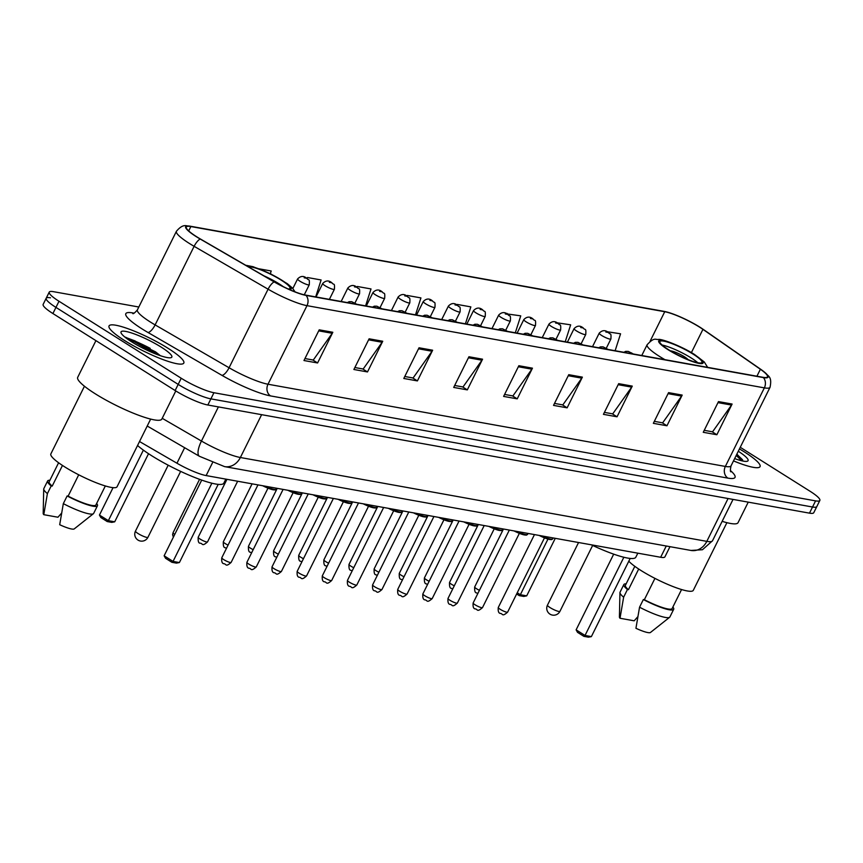 <?xml version="1.0" encoding="UTF-8"?>
<svg xmlns="http://www.w3.org/2000/svg" width="863" height="863" viewBox="0 0 863 863"><rect width="100%" height="100%" fill="white"/><g stroke="black" fill="none" stroke-linecap="round" stroke-linejoin="round"><path stroke-width="1.29" d="M669.979 546.678L664.931 556.84A26.084 4.488 -153.6 0 1 660.659 557.271L206.138 475.578A26.084 4.488 -153.6 0 1 176.958 463.226L139.526 441.532M50.464 297.821A26.084 4.488 26.4 0 0 46.192 298.242L43.15 304.391A26.084 4.488 26.4 0 0 52.902 313.539L175.135 390.529A26.084 4.488 26.4 0 0 207.843 405.006L809.483 513.151A26.084 4.488 26.4 0 0 813.755 512.719L816.808 506.581A26.084 4.488 26.4 0 1 812.536 507.013A26.084 4.488 26.4 0 0 816.808 506.581L819.85 500.443A26.084 4.488 26.4 0 0 810.098 491.284L740.26 447.304M138.824 307.012L53.517 291.683A26.084 4.488 26.4 0 0 49.245 292.104A26.084 4.488 26.4 0 0 58.997 301.263L181.23 378.253L178.188 384.391A26.084 4.488 26.4 0 0 210.896 398.868L812.536 507.013L210.896 398.868A26.084 4.488 26.4 0 1 178.188 384.391L55.955 307.401L178.188 384.391L175.135 390.529M46.192 298.242A26.084 4.488 26.4 0 0 55.955 307.401A26.084 4.488 26.4 0 1 46.192 298.242L49.245 292.104M124.65 340.572A41.737 7.174 26.4 0 0 162.179 359.267A41.737 7.174 26.4 0 0 183.819 363.043A41.737 7.174 26.4 0 0 168.209 348.404A41.737 7.174 26.4 0 0 130.68 329.709A41.737 7.174 26.4 0 0 109.04 325.923A41.737 7.174 26.4 0 0 124.65 340.572A41.737 7.174 26.4 0 0 162.179 359.267A41.737 7.174 26.4 0 0 183.819 363.043A41.737 7.174 26.4 0 0 168.209 348.404A41.737 7.174 26.4 0 0 130.68 329.709A41.737 7.174 26.4 0 0 109.04 325.923A41.737 7.174 26.4 0 0 124.65 340.572M733.507 460.896A41.737 7.174 26.4 0 0 760.055 466.624A41.737 7.174 26.4 0 0 744.445 451.975A41.737 7.174 26.4 0 0 739.44 448.943A41.737 7.174 26.4 0 1 744.445 451.975A41.737 7.174 26.4 0 1 760.055 466.624A41.737 7.174 26.4 0 1 733.507 460.896M196.71 236.775A27.832 4.79 -153.6 0 1 186.311 227.012A27.832 4.79 -153.6 0 1 190.863 226.548L664.737 311.726A27.832 4.79 -153.6 0 1 702.935 329.353L760.379 369.256A27.832 4.79 -153.6 0 1 767.477 376.829A27.832 4.79 -153.6 0 1 762.914 377.293L305.556 295.081A27.832 4.79 -153.6 0 1 274.423 281.91L200.475 239.04A27.832 4.79 -153.6 0 1 196.71 236.775M196.354 236.71A28.522 4.908 26.4 0 0 200.205 239.029L274.154 281.899A28.522 4.908 26.4 0 0 306.074 295.405L763.431 377.606A28.522 4.908 26.4 0 0 764.316 371.985A28.522 4.908 26.4 0 0 760.832 369.375L703.388 329.483A28.522 4.908 26.4 0 0 665.934 311.77A28.522 4.908 26.4 0 0 664.219 311.403L190.356 226.225A28.522 4.908 26.4 0 0 196.354 236.71M181.23 378.253A26.084 4.488 26.4 0 0 213.938 392.73L815.578 500.874A26.084 4.488 26.4 0 0 819.85 500.443M632.277 386.106L617.045 416.797L603.431 414.348L618.674 383.657L632.277 386.106A6.958 5.901 -79.8 0 1 631.673 387.12L618.156 384.693M682.191 395.081L666.959 425.772L653.345 423.323L668.577 392.633L682.191 395.081A6.958 5.901 -79.8 0 1 681.587 396.095L668.07 393.668M732.104 404.046L716.862 434.736L703.259 432.298L718.491 401.597L732.104 404.046A6.958 5.901 -79.8 0 1 731.5 405.06L717.973 402.633M482.557 359.191L467.315 389.882L453.701 387.433L468.943 356.743L482.557 359.191A6.958 5.901 -79.8 0 1 481.942 360.205L468.426 357.778M432.643 350.216L417.412 380.917L403.798 378.469L419.03 347.778L432.643 350.216A6.958 5.901 -79.8 0 1 432.039 351.241L418.523 348.803M382.73 341.252L367.498 371.942L353.884 369.493L369.116 338.803L382.73 341.252A6.958 5.901 -79.8 0 1 382.126 342.266L368.609 339.839M332.827 332.277L317.584 362.967L303.97 360.529L319.213 329.828L332.827 332.277A6.958 5.901 -79.8 0 1 332.212 333.291L318.695 330.863M582.374 377.131L567.131 407.832L553.528 405.383L568.76 374.682L582.374 377.131A6.958 5.901 -79.8 0 1 581.77 378.156L568.242 375.718M532.46 368.167L517.228 398.857L503.614 396.408L518.846 365.718L532.46 368.167A6.958 5.901 -79.8 0 1 531.856 369.181L518.339 366.753M515.319 332.784L520.745 315.847L506.883 313.905M565.233 341.759L570.659 324.822L556.84 322.784M615.136 350.723L620.562 333.798L606.797 331.672M365.588 305.869L371.014 288.943L357.411 286.494L356.991 287.325M315.685 296.894L321.112 279.968L307.498 277.519L307.023 278.469M270.335 273.7L271.198 270.993L259.342 268.868M465.405 323.808L470.842 306.883L457.228 304.434L456.926 305.038M415.502 314.844L420.928 297.908L407.314 295.459L406.958 296.171M517.228 398.857L512.46 395.858M504.596 394.445L512.913 395.934L531.856 369.181M567.131 407.832L562.374 404.823M554.499 403.409L562.827 404.909L581.77 378.156M317.584 362.967L312.816 359.968M304.952 358.555L313.28 360.054L332.212 333.291M367.498 371.942L362.73 368.943M354.866 367.53L363.183 369.019L382.126 342.266M417.412 380.917L412.643 377.908M404.769 376.495L413.097 377.994L432.039 351.241M467.315 389.882L462.546 386.883M454.682 385.47L463.01 386.969L481.942 360.205M716.862 434.736L712.104 431.737M704.23 430.324L712.558 431.824L731.5 405.06M666.959 425.772L662.191 422.762M654.327 421.349L662.644 422.848L681.587 396.095M617.045 416.797L612.277 413.798M604.413 412.385L612.73 413.873L631.673 387.12M407.314 295.459L407.066 296.236M357.411 286.494L357.12 287.39M307.498 277.519L307.163 278.566M457.228 304.434L457.012 305.092M507.131 313.409L506.959 313.949M95.922 340.637L77.702 377.325A46.958 8.069 26.4 0 0 95.264 393.798A46.958 8.069 26.4 0 0 137.487 414.823A46.958 8.069 26.4 0 0 161.834 419.084L175.793 390.939M84.445 386.225L50.863 453.895A36.958 6.354 26.4 0 0 64.682 466.861A36.958 6.354 26.4 0 0 97.907 483.409A36.958 6.354 26.4 0 0 117.066 486.764L150.658 419.094M131.64 341.824A28.35 4.876 26.4 0 0 171.057 357.66A28.35 4.876 26.4 0 0 161.23 347.142A28.35 4.876 26.4 0 0 133.743 333.711A28.35 4.876 26.4 0 0 121.047 332.838A28.35 4.876 26.4 0 0 131.64 341.824M160.356 355.685L155.523 351.834L125.556 337.196M78.716 474.801L68.123 496.139A26.084 4.488 26.4 0 0 95.901 504.952L105.329 485.955M68.123 496.139L67.131 495.955L63.323 503.636L59.698 524.715A17.389 2.988 26.4 0 0 74.24 528.9L93.398 513.701A27.832 4.79 26.4 0 0 93.657 513.399L97.465 505.718A27.832 4.79 26.4 0 0 96.645 503.453M63.323 503.636A27.832 4.79 26.4 0 0 93.398 513.701M67.131 495.955A27.832 4.79 26.4 0 0 97.465 505.718M58.598 462.762L49.169 481.748A26.084 4.488 26.4 0 0 52.201 486.106L62.47 465.437M49.914 480.26A27.832 4.79 26.4 0 0 47.605 480.971L43.797 488.652A27.832 4.79 26.4 0 0 43.711 489.03L43.193 513.474A17.389 2.988 26.4 0 0 43.786 514.682L57.95 517.228L61.564 513.161M43.711 489.03A27.832 4.79 26.4 0 0 47.4 493.604L51.208 485.934L52.201 486.106M43.786 514.682L47.4 493.604M47.605 480.971A27.832 4.79 26.4 0 0 51.208 485.934M127.379 338.976L134.401 341.813L155.437 353.862M125.038 337.196L134.876 340.853L158.943 355.189M288.177 288.965A23.484 4.035 26.4 0 0 289.957 288.35A23.484 4.035 26.4 0 0 281.187 280.119A23.484 4.035 26.4 0 0 248.652 266.969M283.215 286.613A23.484 4.035 26.4 0 0 279.278 283.949A23.484 4.035 26.4 0 0 263.959 275.836M137.551 445.491A50.874 8.749 26.4 0 0 151.737 455.761A50.874 8.749 26.4 0 0 197.476 478.544A50.874 8.749 26.4 0 0 223.841 483.151L225.847 479.116M143.377 450.13L108.36 520.669L99.45 515.06L113.053 487.66M114.714 521.813L111.769 522.385L107.239 521.565L108.36 520.669L114.714 521.813L148.533 453.701M107.239 521.565L100.874 517.552L99.45 515.06M211.867 483.204L173.042 561.414L164.132 555.794L201.705 480.098M179.396 562.547L176.451 563.118L171.92 562.309L173.042 561.414L179.396 562.547L218.199 484.37M171.92 562.309L165.556 558.296L164.132 555.794M628.803 561.209A36.958 6.354 26.4 0 0 640.907 570.443A36.958 6.354 26.4 0 0 674.143 586.991A36.958 6.354 26.4 0 0 693.302 590.335L726.894 522.676M734.65 458.587A28.35 4.876 26.4 0 0 747.293 461.241A28.35 4.876 26.4 0 0 738.297 451.252M743.151 461.09L737.498 454.747M654.941 578.372L644.348 599.709A26.084 4.488 26.4 0 0 672.137 608.523L681.565 589.537M644.348 599.709L643.356 599.537L639.548 607.207L635.934 628.286A17.389 2.988 26.4 0 0 650.475 632.471L669.634 617.272A27.832 4.79 26.4 0 0 669.882 616.969L673.69 609.3A27.832 4.79 26.4 0 0 672.881 607.034M639.548 607.207A27.832 4.79 26.4 0 0 669.634 617.272M643.356 599.537A27.832 4.79 26.4 0 0 673.69 609.3M634.823 566.333L625.405 585.33A26.084 4.488 26.4 0 0 628.437 589.688L638.696 569.019M722.158 521.338A46.958 8.069 26.4 0 0 738.059 522.654L748.243 502.137M626.139 583.83A27.832 4.79 26.4 0 0 623.841 584.553L620.033 592.223A27.832 4.79 26.4 0 0 619.947 592.611L619.418 617.056A17.389 2.988 26.4 0 0 620.012 618.264L634.186 620.81L637.789 616.743M619.947 592.611A27.832 4.79 26.4 0 0 623.636 597.185L627.444 589.505L628.437 589.688M620.012 618.264L623.636 597.185M623.841 584.553A27.832 4.79 26.4 0 0 627.444 589.505M736.204 455.459L741.781 460.799M736.808 454.24L742.536 459.774M668.663 349.763A23.484 4.035 26.4 0 0 689.774 360.281A23.484 4.035 26.4 0 0 701.943 362.406A23.484 4.035 26.4 0 0 693.162 354.164A23.484 4.035 26.4 0 0 672.05 343.647A23.484 4.035 26.4 0 0 659.882 341.521A23.484 4.035 26.4 0 0 668.663 349.763M697.789 362.73A23.484 4.035 26.4 0 0 691.263 358.005A23.484 4.035 26.4 0 0 662.137 345.038M591.274 544.801A50.874 8.749 26.4 0 0 635.826 557.207L637.833 553.172M517.239 592.762L520.346 594.726L547.962 539.095M526.7 595.858L523.755 596.43L519.224 595.621L520.346 594.726L526.7 595.858L555.265 538.329M519.224 595.621L516.635 593.981M623.852 557.261L585.028 635.459L576.117 629.85L613.69 554.154M591.382 636.603L588.437 637.174L583.895 636.355L585.028 635.459L591.382 636.603L630.184 558.426M583.895 636.355L577.53 632.352L576.117 629.85M688.059 359.612A10.432 1.791 26.4 0 0 684.456 356.786A10.432 1.791 26.4 0 0 670.508 350.896M184.65 447.724L176.958 463.226M212.492 462.773L206.138 475.578M666.258 546.009L660.659 557.271M207.843 405.006L213.938 392.73M52.902 313.539L58.997 301.263M809.483 513.151L815.578 500.874M162.212 418.307L201.446 441.047L218.404 406.905M224.553 466.613A17.389 14.747 -79.8 0 0 240.367 457.509L706.819 541.36A34.79 5.976 26.4 0 0 712.504 540.777L702.471 549.72L691.004 550.454L224.553 466.613L199.45 456.3A17.389 6.03 -59.9 0 1 201.446 441.047A34.79 5.976 26.4 0 0 240.367 457.509L261.629 414.672M691.004 550.454A17.389 14.747 -79.8 0 0 706.819 541.36L728.081 498.512M190.863 226.548L188.695 230.917M763.431 377.606A8.695 7.379 100.2 0 1 764.359 387.865L306.991 305.653A34.79 5.976 -153.6 0 1 268.08 289.191L194.121 246.322A34.79 5.976 -153.6 0 1 189.429 243.485A34.79 5.976 -153.6 0 1 176.419 231.284L137.411 309.86A34.79 5.976 26.4 0 0 150.421 322.061A34.79 5.976 26.4 0 0 155.124 324.898L229.073 367.757A34.79 5.976 26.4 0 0 267.994 384.229L725.351 466.441A34.79 5.976 26.4 0 0 731.037 465.869C730.217 469.742 730.174 471.727 730.918 471.824M200.205 239.029A8.695 3.01 -59.9 0 0 194.121 246.322L155.124 324.898A8.695 3.01 120.1 0 1 147.951 332.46A43.484 7.476 -153.6 0 1 132.934 312.945L134.089 313.15M730.432 470.54A43.484 7.476 -153.6 0 1 727.908 478.124L270.551 395.912A8.695 7.379 -79.8 0 1 267.994 384.229L306.991 305.653A8.695 7.379 -79.8 0 0 306.074 295.405M764.316 371.985C768.027 376.538 772.342 375.944 770.044 387.293A34.79 5.976 -153.6 0 1 764.359 387.865L725.351 466.441A8.695 7.379 -79.8 0 0 727.908 478.124M270.551 395.912A43.484 7.476 -153.6 0 1 221.899 375.329A8.695 3.01 120.1 0 0 229.073 367.757L268.08 289.191A8.695 3.01 -59.9 0 1 274.154 281.899M664.219 311.403A8.695 7.379 -79.8 0 0 663.884 311.338A8.695 7.379 -79.8 0 0 663.55 311.284M189.407 226.084A8.695 7.379 100.2 0 1 190.011 226.16A8.695 7.379 100.2 0 1 190.356 226.225M221.899 375.329L147.951 332.46M132.934 312.945A8.695 7.379 -79.8 0 0 133.646 313.334M760.379 369.256L756.927 376.214M702.935 329.353L691.392 352.622M664.737 311.726L650.066 341.284M150.184 348.35A34.79 5.976 26.4 0 0 125.362 337.465M289.536 289.569A24.779 4.261 26.4 0 0 281.867 280.238A24.779 4.261 26.4 0 0 247.584 266.343M147.94 537.293A6.958 1.197 -153.6 0 1 146.807 537.412A6.958 1.197 -153.6 0 1 138.08 533.55A6.958 1.197 -153.6 0 1 135.48 531.101A6.958 6.958 0 0 0 140.475 541.047A6.958 6.958 0 0 0 147.94 537.293L180.658 471.392M693.841 354.294A24.779 4.261 26.4 0 0 662.773 340.54A24.779 4.261 26.4 0 0 667.984 349.644A24.779 4.261 26.4 0 0 699.062 363.399A24.779 4.261 26.4 0 0 693.841 354.294M664.942 359.677A33.484 5.761 -153.6 0 1 659.634 356.495A33.484 5.761 -153.6 0 1 647.121 344.747C654.758 336.494 655.438 340.098 658.739 339.396C662.708 339.073 682.245 346.527 694.672 354.607L704.251 361.942L707.638 367.347M559.925 611.349A6.958 1.197 -153.6 0 1 558.782 611.457A6.958 1.197 -153.6 0 1 550.065 607.595A6.958 1.197 -153.6 0 1 547.466 605.157A6.958 6.958 0 0 0 552.46 615.103A6.958 6.958 0 0 0 559.925 611.349L592.644 545.438M304.272 294.812L309.267 284.758A6.526 1.122 -153.6 0 1 305.88 284.164A6.526 1.122 -153.6 0 1 300.022 281.241A6.526 1.122 -153.6 0 1 297.584 278.954L292.837 288.512M304.197 277.81L306.462 278.22L304.197 277.81M173.366 537.185L172.589 534.693L173.053 532.751A5.221 0.895 26.4 0 0 174.747 534.413M200.14 539.095A5.221 0.895 26.4 0 0 204.833 541.435A5.221 0.895 26.4 0 0 207.53 541.91C201.629 547.131 202.902 543.183 200.087 543.183C198.587 543.237 197.961 541.263 198.188 537.271A5.221 0.895 26.4 0 0 200.14 539.095M329.386 299.364L334.402 289.267A6.526 1.122 -153.6 0 1 331.025 288.684A6.526 1.122 -153.6 0 1 325.157 285.761A6.526 1.122 -153.6 0 1 322.719 283.474L316.02 296.958M329.332 282.33L331.597 282.74L329.332 282.33M226.462 548.35L225.221 547.703C223.733 547.757 223.096 545.783 223.323 541.791A5.221 0.895 26.4 0 0 225.275 543.614A5.221 0.895 26.4 0 0 228.059 545.136M354.952 303.032L359.537 293.787A6.526 1.122 -153.6 0 1 356.16 293.193A6.526 1.122 -153.6 0 1 350.292 290.281A6.526 1.122 -153.6 0 1 347.854 287.994L341.155 301.478M354.466 286.85L356.732 287.26L354.466 286.85M251.597 552.87L250.367 552.223C248.868 552.277 248.231 550.303 248.458 546.301A5.221 0.895 26.4 0 0 250.41 548.134A5.221 0.895 26.4 0 0 253.193 549.655M380.087 307.541L384.671 298.307A6.526 1.122 -153.6 0 1 381.295 297.713A6.526 1.122 -153.6 0 1 375.427 294.801A6.526 1.122 -153.6 0 1 372.989 292.503L366.29 305.998M379.601 291.37L381.867 291.77L379.601 291.37M276.732 557.39L275.502 556.743C274.002 556.797 273.366 554.823 273.593 550.821A5.221 0.895 26.4 0 0 275.545 552.654A5.221 0.895 26.4 0 0 278.328 554.175M405.222 312.061L409.806 302.827A6.526 1.122 -153.6 0 1 406.43 302.233A6.526 1.122 -153.6 0 1 400.561 299.31A6.526 1.122 -153.6 0 1 398.123 297.023L391.435 310.518M404.736 295.89L407.002 296.289L404.736 295.89M301.867 561.91L300.637 561.263C299.137 561.317 298.501 559.343 298.727 555.341A5.221 0.895 26.4 0 0 300.68 557.174A5.221 0.895 26.4 0 0 303.463 558.685M430.357 316.581L434.941 307.347A6.526 1.122 -153.6 0 1 431.565 306.753A6.526 1.122 -153.6 0 1 425.696 303.83A6.526 1.122 -153.6 0 1 423.258 301.543L416.57 315.027M429.871 300.4L432.147 300.809L429.871 300.4M327.012 566.419L325.772 565.772C324.272 565.826 323.636 563.863 323.873 559.86A5.221 0.895 26.4 0 0 325.815 561.694A5.221 0.895 26.4 0 0 328.609 563.205M455.491 321.101L460.087 311.867A6.526 1.122 -153.6 0 1 456.7 311.273A6.526 1.122 -153.6 0 1 450.842 308.35A6.526 1.122 -153.6 0 1 448.404 306.063L441.705 319.547M455.006 304.919L457.282 305.329L455.006 304.919M352.147 570.939L350.907 570.292C349.407 570.346 348.781 568.372 349.008 564.38A5.221 0.895 26.4 0 0 350.961 566.204A5.221 0.895 26.4 0 0 353.744 567.725M480.637 325.621L485.222 316.376A6.526 1.122 -153.6 0 1 481.834 315.793A6.526 1.122 -153.6 0 1 475.977 312.87A6.526 1.122 -153.6 0 1 473.539 310.583L466.84 324.067M480.152 309.439L482.417 309.849L480.152 309.439M377.282 575.459L376.041 574.812C374.542 574.866 373.916 572.892 374.143 568.9A5.221 0.895 26.4 0 0 376.095 570.723A5.221 0.895 26.4 0 0 378.879 572.245M505.772 330.141L510.357 320.896A6.526 1.122 -153.6 0 1 506.969 320.302A6.526 1.122 -153.6 0 1 501.112 317.39A6.526 1.122 -153.6 0 1 498.674 315.103L491.975 328.587M505.287 313.959L507.552 314.369L505.287 313.959M402.417 579.979L401.176 579.332C399.688 579.386 399.051 577.412 399.278 573.41A5.221 0.895 26.4 0 0 401.23 575.243A5.221 0.895 26.4 0 0 404.013 576.764M530.907 334.65L535.491 325.416A6.526 1.122 -153.6 0 1 532.115 324.822A6.526 1.122 -153.6 0 1 526.247 321.91A6.526 1.122 -153.6 0 1 523.809 319.612L517.11 333.107M530.421 318.479L532.687 318.879L530.421 318.479M427.552 584.499L426.322 583.852C424.823 583.906 424.186 581.932 424.413 577.93A5.221 0.895 26.4 0 0 426.365 579.763A5.221 0.895 26.4 0 0 429.148 581.284M556.042 339.17L560.626 329.936A6.526 1.122 -153.6 0 1 557.25 329.342A6.526 1.122 -153.6 0 1 551.381 326.419A6.526 1.122 -153.6 0 1 548.944 324.132L542.244 337.627M555.556 322.999L557.822 323.398L555.556 322.999M452.687 589.019L451.457 588.372C449.957 588.426 449.321 586.452 449.547 582.449A5.221 0.895 26.4 0 0 451.5 584.283A5.221 0.895 26.4 0 0 454.283 585.794M581.177 343.69L585.761 334.456A6.526 1.122 -153.6 0 1 582.385 333.862A6.526 1.122 -153.6 0 1 576.516 330.939A6.526 1.122 -153.6 0 1 574.078 328.652L567.39 342.147M580.691 327.509L582.957 327.918L580.691 327.509M477.822 593.528L476.592 592.881C475.092 592.946 474.456 590.972 474.682 586.969A5.221 0.895 26.4 0 0 476.635 588.803A5.221 0.895 26.4 0 0 479.418 590.314M606.311 348.21L610.896 338.976A6.526 1.122 -153.6 0 1 607.52 338.382A6.526 1.122 -153.6 0 1 601.651 335.459A6.526 1.122 -153.6 0 1 599.213 333.172L592.525 346.656M605.826 332.028L608.102 332.438L605.826 332.028M231.122 562.428C225.221 567.649 226.494 563.701 223.679 563.701C222.071 563.377 221.435 561.414 221.78 557.789A5.221 0.895 26.4 0 0 223.733 559.612A5.221 0.895 26.4 0 0 228.425 561.953A5.221 0.895 26.4 0 0 231.122 562.428L267.983 488.167M355.189 303.258L352.924 302.848L355.189 303.258M265.243 486.193A13.042 2.244 26.4 0 0 276.225 489.17L276.678 488.253M275.081 489.504A12.179 2.093 -153.6 0 1 262.676 485.74M256.257 566.948C250.356 572.158 251.629 568.221 248.814 568.221C247.206 567.897 246.57 565.923 246.915 562.298A5.221 0.895 26.4 0 0 248.868 564.132A5.221 0.895 26.4 0 0 253.56 566.473A5.221 0.895 26.4 0 0 256.257 566.948L293.118 492.687M380.324 307.778L378.059 307.368L380.324 307.778M290.378 490.713A13.042 2.244 26.4 0 0 301.36 493.69L301.823 492.773M300.227 494.024A12.179 2.093 -153.6 0 1 287.811 490.249M281.403 571.457C275.491 576.678 276.764 572.741 273.949 572.741C272.341 572.417 271.705 570.443 272.05 566.818A5.221 0.895 26.4 0 0 274.002 568.652A5.221 0.895 26.4 0 0 278.695 570.993A5.221 0.895 26.4 0 0 281.403 571.457L318.264 497.207M405.459 312.287L403.194 311.888L405.459 312.287M315.513 495.233A13.042 2.244 26.4 0 0 326.494 498.21L326.958 497.293M325.362 498.544A12.179 2.093 -153.6 0 1 312.945 494.769M306.538 575.977C300.626 581.198 301.899 577.25 299.094 577.261C297.476 576.937 296.84 574.963 297.185 571.338A5.221 0.895 26.4 0 0 299.137 573.172A5.221 0.895 26.4 0 0 303.83 575.502A5.221 0.895 26.4 0 0 306.538 575.977L343.398 501.727M430.594 316.807L428.328 316.397L430.594 316.807M340.648 499.753A13.042 2.244 26.4 0 0 351.64 502.73L352.093 501.813M350.497 503.064A12.179 2.093 -153.6 0 1 338.08 499.289M331.672 580.497C325.761 585.718 327.034 581.77 324.229 581.781C322.611 581.457 321.975 579.483 322.32 575.858A5.221 0.895 26.4 0 0 324.272 577.692A5.221 0.895 26.4 0 0 328.965 580.022A5.221 0.895 26.4 0 0 331.672 580.497L368.533 506.236M455.74 321.327L453.463 320.917L455.74 321.327M365.783 504.272A13.042 2.244 26.4 0 0 376.775 507.25L377.228 506.322M375.632 507.584A12.179 2.093 -153.6 0 1 363.215 503.809M356.807 585.017C350.907 590.238 352.18 586.29 349.364 586.29C347.746 585.977 347.12 584.003 347.465 580.378A5.221 0.895 26.4 0 0 349.407 582.212A5.221 0.895 26.4 0 0 354.1 584.542A5.221 0.895 26.4 0 0 356.807 585.017L393.668 510.756M480.874 325.847L478.598 325.437L480.874 325.847M390.917 508.792A13.042 2.244 26.4 0 0 401.91 511.759L402.363 510.842M400.766 512.093A12.179 2.093 -153.6 0 1 388.35 508.329M381.942 589.537C376.041 594.758 377.314 590.81 374.499 590.81C372.881 590.497 372.255 588.523 372.6 584.898A5.221 0.895 26.4 0 0 374.553 586.721A5.221 0.895 26.4 0 0 379.235 589.062A5.221 0.895 26.4 0 0 381.942 589.537L418.803 515.276M506.009 330.367L503.744 329.957L506.009 330.367M416.052 513.302A13.042 2.244 26.4 0 0 427.045 516.279L427.498 515.362M425.901 516.613A12.179 2.093 -153.6 0 1 413.496 512.849M407.077 594.057C401.176 599.267 402.449 595.33 399.634 595.33C398.026 595.006 397.39 593.032 397.735 589.418A5.221 0.895 26.4 0 0 399.688 591.241A5.221 0.895 26.4 0 0 404.38 593.582A5.221 0.895 26.4 0 0 407.077 594.057L443.938 519.796M531.144 334.887L528.879 334.477L531.144 334.887M441.198 517.822A13.042 2.244 26.4 0 0 452.18 520.799L452.633 519.882M451.036 521.133A12.179 2.093 -153.6 0 1 438.631 517.358M432.212 598.566C426.311 603.787 427.584 599.85 424.769 599.85C423.161 599.526 422.525 597.552 422.87 593.927A5.221 0.895 26.4 0 0 424.823 595.761A5.221 0.895 26.4 0 0 429.515 598.102A5.221 0.895 26.4 0 0 432.212 598.566L469.073 524.316M556.279 339.396L554.014 338.997L556.279 339.396M466.333 522.342A13.042 2.244 26.4 0 0 477.315 525.319L477.778 524.402M476.182 525.653A12.179 2.093 -153.6 0 1 463.765 521.878M457.358 603.086C451.446 608.307 452.719 604.359 449.903 604.37C448.296 604.046 447.66 602.072 448.005 598.447A5.221 0.895 26.4 0 0 449.957 600.281A5.221 0.895 26.4 0 0 454.65 602.622A5.221 0.895 26.4 0 0 457.358 603.086L494.219 528.836M581.414 343.916L579.149 343.506L581.414 343.916M491.468 526.861A13.042 2.244 26.4 0 0 502.449 529.839L502.913 528.922M501.317 530.173A12.179 2.093 -153.6 0 1 488.9 526.398M482.493 607.606C476.581 612.827 477.854 608.879 475.049 608.89C473.431 608.566 472.795 606.592 473.14 602.967A5.221 0.895 26.4 0 0 475.092 604.801A5.221 0.895 26.4 0 0 479.785 607.131A5.221 0.895 26.4 0 0 482.493 607.606L519.353 533.356M606.549 348.436L604.283 348.026L606.549 348.436M516.603 531.381A13.042 2.244 26.4 0 0 527.595 534.359L528.048 533.431M526.452 534.693A12.179 2.093 -153.6 0 1 514.035 530.918M507.627 612.126C501.716 617.347 502.989 613.399 500.184 613.399C498.566 613.086 497.929 611.112 498.275 607.487A5.221 0.895 26.4 0 0 500.227 609.321A5.221 0.895 26.4 0 0 504.92 611.651A5.221 0.895 26.4 0 0 507.627 612.126L544.488 537.865M631.694 352.956L629.418 352.546L631.694 352.956M541.737 535.901A13.042 2.244 26.4 0 0 552.73 538.868L553.183 537.951M551.586 539.202A12.179 2.093 -153.6 0 1 539.17 535.438M712.504 540.777L733.043 499.407M199.45 456.3L147.217 426.031M665.934 311.77L190.011 226.16C186.991 226.689 183.797 222.514 176.419 231.284M770.044 387.293L731.037 465.869M132.74 313.56C133.247 314.11 134.801 312.87 137.411 309.86M295.103 291.877L292.266 287.886L287.293 283.657L270.885 273.981L253.064 266.699L245.696 265.254M168.188 465.2L135.48 531.101M641.77 355.513L647.121 344.747M578.555 542.514L547.466 605.157M309.267 284.758C309.752 277.541 308.63 281.004 306.872 278.382C303.722 275.631 300.626 275.826 297.584 278.954M173.053 532.751L199.569 479.332M207.53 541.91L237.649 481.241M334.402 289.267C334.887 282.061 333.765 285.524 332.007 282.891C328.857 280.151 325.761 280.346 322.719 283.474M198.188 537.271L226.958 479.31M359.537 293.787C360.022 286.57 358.9 290.033 357.142 287.411C353.992 284.671 350.896 284.866 347.854 287.994M223.323 541.791L252.093 483.83M384.671 298.307C385.157 291.09 384.035 294.553 382.287 291.931C379.127 289.191 376.031 289.375 372.989 292.503M248.458 546.301L277.228 488.35M409.806 302.827C410.292 295.61 409.17 299.073 407.422 296.451C404.262 293.711 401.166 293.895 398.123 297.023M273.593 550.821L302.363 492.87M434.941 307.347C435.427 300.13 434.305 303.593 432.557 300.971C429.407 298.22 426.3 298.415 423.258 301.543M298.727 555.341L327.498 497.39M460.087 311.867C460.562 304.65 459.44 308.113 457.692 305.491C454.542 302.74 451.446 302.935 448.404 306.063M323.873 559.86L352.633 501.91M485.222 316.376C485.707 309.17 484.585 312.633 482.827 310C479.677 307.26 476.581 307.455 473.539 310.583M349.008 564.38L377.778 506.419M510.357 320.896C510.842 313.679 509.72 317.142 507.962 314.52C504.812 311.78 501.716 311.975 498.674 315.103M374.143 568.9L402.913 510.939M535.491 325.416C535.977 318.199 534.855 321.662 533.097 319.04C529.947 316.3 526.851 316.494 523.809 319.612M399.278 573.41L428.048 515.459M560.626 329.936C561.112 322.719 559.99 326.182 558.242 323.56C555.082 320.82 551.986 321.004 548.944 324.132M424.413 577.93L453.183 519.979M585.761 334.456C586.247 327.239 585.125 330.702 583.377 328.08C580.216 325.329 577.12 325.524 574.078 328.652M449.547 582.449L478.318 524.499M610.896 338.976C611.382 331.759 610.26 335.222 608.512 332.6C605.362 329.849 602.255 330.044 599.213 333.172M474.682 586.969L503.453 529.019M221.78 557.789L257.961 484.887M347.39 302.6L349.148 301.672L351.737 301.694L356.786 304.283M276.225 489.17L275.092 489.925L272.169 489.591L262.632 485.729M246.915 562.298L283.096 489.407M372.525 307.12L374.283 306.192L376.883 306.214L381.921 308.803M301.36 493.69L300.227 494.445L297.304 494.111L287.767 490.249M272.05 566.818L308.242 493.927M397.66 311.629L399.418 310.712L402.018 310.734L407.056 313.323M326.494 498.21L325.362 498.965L322.449 498.631L312.902 494.769M297.185 571.338L333.377 498.447M422.794 316.149L424.553 315.232L427.153 315.254L432.19 317.843M351.64 502.73L350.507 503.485L347.584 503.151L338.037 499.278M322.32 575.858L358.512 502.956M447.94 320.669L449.699 319.742L452.288 319.763L457.336 322.363M376.775 507.25L375.642 508.005L372.719 507.66L363.172 503.798M347.465 580.378L383.647 507.476M473.075 325.189L474.833 324.261L477.422 324.283L482.471 326.883M401.91 511.759L400.777 512.514L397.854 512.18L388.307 508.318M372.6 584.898L408.782 511.996M498.21 329.709L499.968 328.781L502.557 328.803L507.606 331.392M427.045 516.279L425.912 517.034L422.989 516.7L413.442 512.838M397.735 589.418L433.916 516.516M523.345 334.229L525.103 333.301L527.692 333.323L532.741 335.912M452.18 520.799L451.047 521.554L448.124 521.22L438.587 517.358M422.87 593.927L459.051 521.036M548.48 338.749L550.238 337.821L552.838 337.843L557.876 340.432M477.315 525.319L476.182 526.074L473.258 525.74L463.722 521.878M448.005 598.447L484.197 525.556M573.615 343.258L575.373 342.341L577.973 342.363L583.01 344.952M502.449 529.839L501.317 530.594L498.404 530.26L488.857 526.387M473.14 602.967L509.332 530.076M598.749 347.778L600.508 346.861L603.108 346.872L608.145 349.472M527.595 534.359L526.462 535.114L523.539 534.769L513.992 530.907M498.275 607.487L534.467 534.585M623.895 352.298L625.653 351.37L628.242 351.392L633.291 353.992M552.73 538.868L551.597 539.634L548.674 539.289L539.127 535.427"/></g></svg>
